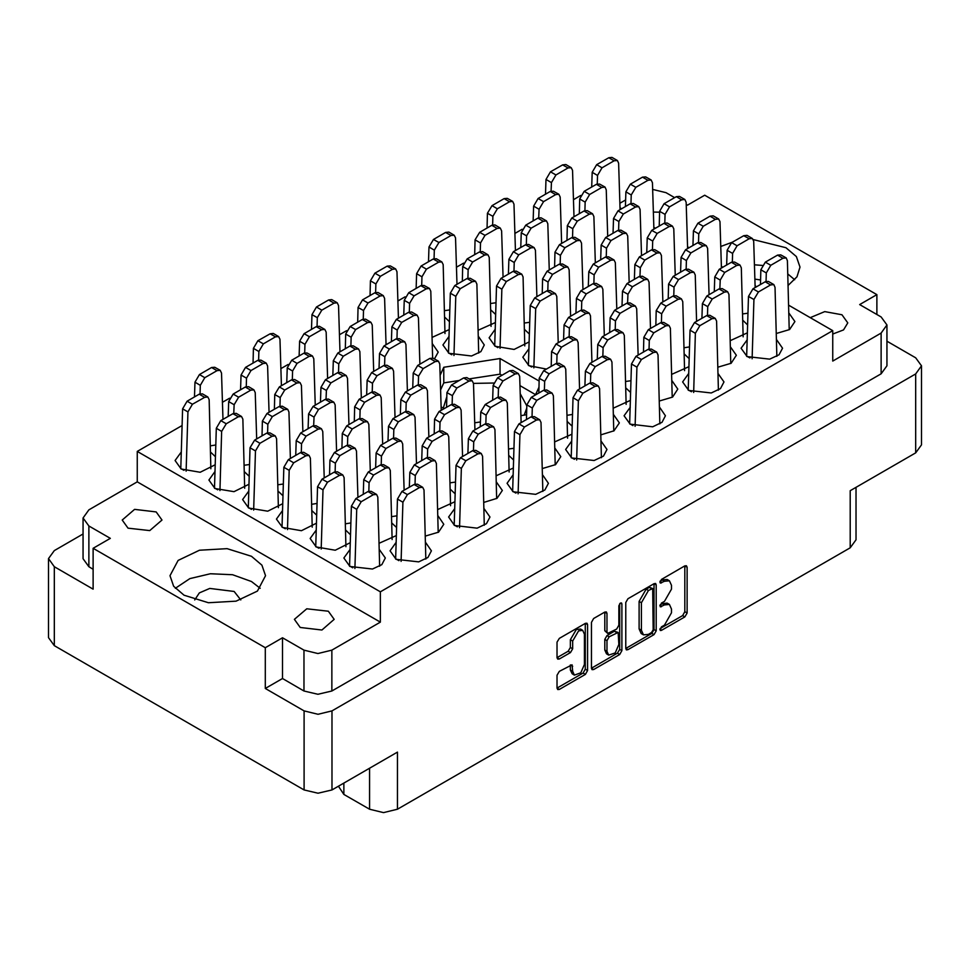 <?xml version="1.0" encoding="UTF-8"?>
<svg xmlns="http://www.w3.org/2000/svg" width="970" height="970" viewBox="0 0 970 970"><rect width="100%" height="100%" fill="white"/><g stroke="black" fill="none" stroke-linecap="round" stroke-linejoin="round"><path stroke-width="1.45" d="M251.521 556.246L227.077 548.705L199.505 550.269L178.08 560.417L170.029 575.731L173.666 586.28L184.009 595.228L208.453 602.77L236.037 601.194L257.462 591.045L265.501 575.731L261.876 565.183L251.521 556.246M260.227 588.341L251.521 581.454L232.558 574.737L210.393 573.707L189.817 578.593L175.315 588.341M788.222 285.277L796.94 276.838L799.971 267.162L796.334 256.613L785.991 247.677L753.363 239.614M732.835 241.979L720.71 246.465M762.274 265.428L754.43 264.834M240.766 599.884L234.085 591.518L209.787 588.438L199.383 592.9L194.764 599.884M128.088 528.116L122.268 519.993L134.539 509.383L156.219 511.881L162.051 519.993L149.768 530.602L128.088 528.116M659.6 212.248L653.343 212.103M832.684 334.044L843.524 329.97L847.731 322.901L841.911 314.777L824.779 311.552L810.168 317.639M300.239 627.505L294.419 619.393L306.702 608.784L328.369 611.27L334.201 619.393L321.919 630.003L300.239 627.505M582.74 630.391L580.496 629.093L576.313 629.506L570.409 639.739L572.652 641.049L578.569 630.815L582.74 630.391L584.473 634.222L584.473 664.45L580.824 672.853L574.385 675.096L572.652 671.264L572.009 664.802L559.29 671.398L557.083 675.217L557.083 688.106L557.726 689.537L559.29 689.379L585.359 674.332L587.565 670.5L587.565 624.595L586.923 623.164L585.359 623.322L559.29 638.369L557.083 642.188L557.083 657.745L557.726 659.176L559.29 659.03L570.445 652.58L572.652 648.76L572.652 641.049M620.363 603.11L621.915 603.995L621.467 603L620.363 603.11L618.824 605.777L618.824 625.165L616.617 628.996L607.656 633.422L607.002 631.991L607.002 613.367L606.359 611.937L604.795 612.094L607.002 613.367M181.244 452.081L175.146 460.556L181.196 469.007L200.22 472.232L215.207 464.739M215 471.578L208.902 480.041L214.952 488.492L233.976 491.717L248.963 484.224M248.756 491.062L242.658 499.538L248.708 507.977L267.732 511.202L282.719 503.709M282.512 510.547L276.414 519.023L282.464 527.462L301.488 530.687L316.475 523.194M316.268 530.044L310.157 538.508L316.22 546.959L335.244 550.184L350.231 542.691M350.024 549.529L343.913 558.005L349.976 566.444L372.516 569.038L381.804 564.637L385.296 558.005L379.525 549.723M571.682 441.047L565.583 449.51L571.645 457.961L594.186 460.544L603.461 456.142L606.953 449.51L601.182 441.241M630.197 407.267L624.086 415.73L630.148 424.181L652.689 426.764L661.976 422.362L665.468 415.73L659.697 407.461M688.7 373.486L682.601 381.95L688.664 390.401L711.204 392.983L720.492 388.582L723.972 381.95L718.2 373.68M747.215 339.706L741.104 348.169L747.167 356.62L769.707 359.203L778.995 354.802L782.487 348.169L776.715 339.9M528.929 348.8L522.818 357.263L528.88 365.714L546.437 369.085M495.173 329.303L489.062 337.778L495.124 346.229L514.149 349.455L529.135 341.961M449.037 336.457L442.938 344.92L448.989 353.371L471.541 355.954L480.817 351.564L484.309 344.92L478.537 336.651M396.16 542.388L390.049 550.851L396.112 559.302L418.652 561.885L427.94 557.483L431.42 550.851L425.66 542.582M454.663 508.607L448.564 517.071L454.615 525.522L477.167 528.104L486.443 523.703L489.935 517.071L484.163 508.801M513.178 474.827L507.067 483.29L513.13 491.741L535.67 494.324L544.958 489.923L548.438 483.29L542.679 475.021M493.572 382.992L473.518 383.405M446.843 396.706L443.229 408.115M754.878 279.142L760.589 279.954M524.176 415.136L526.758 408.237M526.831 405.884L520.187 393.565M343.889 783.045L343.889 794.454L369.558 809.271L369.558 768.216M265.246 688.506L265.246 647.717L282.464 637.775L282.464 678.576L265.246 688.506L304.071 710.925L318.027 714.26L331.97 710.925L915.716 373.899L921.5 365.848L915.716 357.784L886.956 341.185M876.904 314.462L876.904 294.577L704.753 195.188L687.536 205.131L686.251 204.379M83.044 533.985L54.284 550.596L48.5 558.647L54.284 566.71L93.096 589.117L93.096 548.317L265.246 647.717M625.783 602.528L625.783 648.445L626.426 649.876L627.99 649.718L654.059 634.671L656.266 630.839L656.266 584.934L655.611 583.503L654.059 583.661L627.99 598.708L625.783 602.528M664.438 625.104L661.394 626.862L660.303 630.536L661.394 630.427L684.869 616.884L687.075 613.052L687.075 567.147L686.433 565.716L684.869 565.862L661.394 579.417L660.303 583.091L664.438 581.236L669.433 580.739L671.507 585.31L671.507 589.142L664.438 601.388L661.394 603.134L660.303 606.82L664.438 604.953L669.433 604.455L671.507 609.039L671.507 612.858L664.438 625.104M591.433 668.221L617.453 653.198L619.709 654.495L621.915 650.676L621.915 603.995M619.709 654.495L593.64 669.543L592.076 669.7L591.433 668.269L591.433 622.364L593.64 618.533L604.795 612.094M331.97 710.925L331.97 789.919L397.457 752.114L397.457 809.271L850.229 547.868L850.229 490.699L915.716 452.893L915.716 373.899M856.013 487.364L856.013 539.817L850.229 547.868M397.457 809.271L383.514 812.617L369.558 809.271M338.36 786.234L343.889 794.454M331.97 789.919L318.027 793.254L304.071 789.919L54.284 645.705L48.5 637.642L48.5 558.647M490.711 303.525L495.973 302.761M432.208 337.305L449.243 329.618M449.486 321.652L444.781 317.166M524.467 323.01L529.729 322.258M742.753 313.916L748.015 313.152M684.25 347.696L689.5 346.933M625.735 381.477L630.997 380.713M567.232 415.257L572.482 414.493M776.509 333.401L789.604 329.497L794.854 321.543L789.095 313.262M718.006 367.181L731.101 363.277L736.351 355.323L730.58 347.042M659.491 400.962L672.586 397.057L677.836 389.103L672.077 380.822M600.988 434.742L614.071 430.838L619.333 422.884L613.561 414.602M444.587 310.667L449.837 309.915M478.343 330.152L495.379 322.464M495.621 314.51L490.917 310.012M434.439 358.924L438.173 352.074L432.414 343.792M529.377 333.995L524.673 329.509M730.386 340.555L747.421 332.855M747.664 324.901L742.959 320.415M671.87 374.335L688.906 366.636M689.149 358.682L684.456 354.195M613.355 408.115L630.403 400.416M630.645 392.462L625.941 387.976M554.852 441.896L571.888 434.196M572.13 426.242L567.426 421.756M496.337 475.676L513.385 467.976M513.627 460.022L508.923 455.536M437.834 509.456L454.869 501.757M455.112 493.803L450.407 489.316M379.318 543.236L396.366 535.537M396.609 527.583L391.904 523.097M345.562 523.739L350.825 522.988M311.807 504.254L317.069 503.491M278.05 484.77L283.313 484.006M244.294 465.273L249.557 464.521M542.472 468.522L555.567 464.618L560.818 456.664L555.058 448.382M483.969 502.302L497.052 498.398L502.314 490.444L496.543 482.163M425.454 536.083L438.549 532.178L443.799 524.224L438.04 515.943M508.716 449.037L513.979 448.273M450.213 482.817L455.463 482.054M391.698 516.598L396.96 515.834M350.473 534.725L345.769 530.238M316.717 515.24L312.013 510.753M282.961 495.755L278.257 491.257M249.205 476.258L244.501 471.772M210.538 445.788L215.801 445.036M215.449 456.773L210.745 452.287M788.84 305.32L832.684 330.637L832.684 361.034L881.172 333.037L886.956 324.986L881.172 316.923L859.687 304.519L876.904 294.577M674.587 197.65L666.038 192.715L652.628 189.392M520.89 415.645L526.189 414.82L526.589 413.96M535.416 394.935L538.968 387.297M474.754 422.787L480.429 421.901M441.107 406.891L444.151 408.649M539.15 381.125L500.071 358.56L443.811 367.266L440.113 375.232M580.642 195.516L573.452 199.662M522.127 229.296L514.949 233.443M463.624 263.076L456.433 267.223M405.108 296.856L397.918 301.003M346.605 330.637L339.415 334.783M288.09 364.417L280.9 368.564M229.587 398.197L222.397 402.344M182.045 425.636L137.316 451.462L137.316 481.86L88.828 509.868L83.044 517.919L88.828 525.97L110.313 538.386L93.096 548.317M832.684 330.637L380.361 591.785L137.316 451.462M620.06 207.883L621.6 208.768M653.816 227.368L655.356 228.253M687.572 246.853L689.112 247.738M721.328 266.35L722.868 267.235M755.084 285.835L756.624 286.72M669.433 604.455L667.178 603.158L662.183 603.655L664.438 604.953M660.024 604.904L662.183 603.655M669.433 580.739L667.178 579.442L662.183 579.939L664.438 581.236M660.024 581.188L662.183 579.939M660.024 628.621L682.613 615.574L684.832 611.755L684.832 565.886M625.783 648.396L651.804 633.374L654.01 629.542L654.01 583.685M651.622 632.501L653.174 629.821L652.713 588.523L648.421 590.475L641.352 602.722L641.352 630.27L643.425 634.841L648.421 634.344L651.622 632.501M652.713 588.523L649.379 587.335L651.622 588.632M643.425 634.841L641.17 633.543L639.109 628.972L639.109 601.424L646.165 589.178L649.379 587.335M604.759 612.118L604.759 630.694L607.656 633.422M619.66 603.704L619.66 649.379L621.915 650.676M607.002 651.306L608.736 655.138L615.174 652.895L618.824 644.492L618.181 632.404L609.208 636.841L607.002 640.661L607.002 651.306L604.759 650.009L606.48 653.841L608.736 655.138M618.181 632.404L614.362 631.264L616.617 632.561M604.759 650.009L604.759 639.363L606.965 635.532L614.362 631.264M617.453 653.198L619.66 649.379M574.385 675.096L572.142 673.798L570.409 669.967L570.409 664.984M559.29 659.03L557.083 657.709L568.202 651.282L570.409 647.463L570.409 639.739M557.083 688.057L583.103 673.034L585.322 669.203L585.322 623.346L587.565 624.595M282.464 678.576L303.962 690.979L303.962 650.179L317.905 653.513L331.861 650.179L331.861 690.979L317.905 694.314L303.962 690.979M282.464 637.775L303.962 650.179M886.956 324.986L886.956 365.775L881.172 373.838L331.861 690.979M380.361 591.785L380.361 622.182L331.861 650.179M619.927 203.239L625.626 199.941M88.828 525.97L88.828 566.771L93.096 569.245M88.828 566.771L83.044 558.72L83.044 517.919M380.361 622.182L137.316 481.86M921.5 365.848L921.5 444.842L915.716 452.893M459.198 380.482L443.811 382.859L440.574 389.843M443.811 382.859L443.811 367.266M501.987 375.257L500.071 374.153L469.116 378.943M500.071 374.153L500.071 358.56M535.549 394.644L519.944 385.623M794.685 279.772L787.87 274.025M349.527 566.177L351.334 506.231L355.832 498.628L367.982 491.608L371.158 491.293L376.566 494.409L377.876 497.137L379.682 566.177M354.947 568.565L356.73 509.347L361.228 501.745L373.377 494.724L376.566 494.409M349.527 565.922L352.753 567.789M591.676 187.064L592.124 172.333L596.623 164.718L608.772 157.698L611.949 157.382L617.356 160.511L618.666 163.239L620.121 209.617M597.265 183.936L597.52 175.449L602.018 167.834L614.168 160.826L617.356 160.511M545.54 194.206L545.989 179.474L550.487 171.86L562.636 164.851L565.825 164.536L571.221 167.652L572.542 170.381L573.985 216.759M551.13 191.078L551.384 182.59L555.883 174.988L568.044 167.968L571.221 167.652M512.681 491.475L514.488 431.529L518.986 423.914L531.136 416.906L534.312 416.591L539.72 419.707L541.03 422.435L542.836 491.475M518.089 493.851L519.884 434.645L524.382 427.03L536.531 420.022L539.72 419.707M512.681 491.22L515.907 493.087M454.166 525.255L455.973 465.309L460.471 457.695L472.62 450.686L475.809 450.371L481.205 453.487L482.526 456.215L484.321 525.255M459.586 527.631L461.368 468.425L465.867 460.811L478.028 453.802L481.205 453.487M454.166 525L457.403 526.868M395.663 559.035L397.457 499.089L401.956 491.475L414.117 484.466L417.294 484.151L422.702 487.267L424.011 489.995L425.818 559.035M401.071 561.412L402.865 502.205L407.364 494.591L419.513 487.583L422.702 487.267M395.663 558.781L398.888 560.648M533.16 220.845L533.609 206.113L538.107 198.498L550.257 191.478L553.446 191.163L558.841 194.291L560.163 197.019L561.606 243.397M538.75 217.716L539.017 209.229L543.515 201.614L555.664 194.606L558.841 194.291M474.657 254.625L475.106 239.893L479.604 232.279L491.754 225.258L494.93 224.943L500.338 228.071L501.648 230.799L503.103 277.177M480.247 251.497L480.502 243.009L485 235.395L497.149 228.387L500.338 228.071M416.142 288.405L416.591 273.673L421.089 266.059L433.238 259.038L436.427 258.723L441.823 261.851L443.144 264.58L444.939 333.607M421.732 285.277L421.998 276.789L426.485 269.175L438.646 262.167L441.823 261.851M625.432 206.549L625.88 191.817L630.379 184.203L642.528 177.195L645.705 176.879L651.112 179.996L652.422 182.724L653.877 229.102M631.021 203.421L631.276 194.934L635.774 187.331L647.924 180.311L651.112 179.996M566.916 240.33L567.365 225.598L571.863 217.983L584.013 210.975L587.202 210.66L592.597 213.776L593.919 216.504L595.362 262.882M572.506 237.201L572.773 228.714L577.259 221.112L589.42 214.091L592.597 213.776M508.413 274.11L508.862 259.378L513.36 251.763L525.51 244.755L528.686 244.44L534.094 247.556L535.404 250.284L536.859 296.662M514.003 270.982L514.258 262.494L518.756 254.892L530.905 247.871L534.094 247.556M448.54 353.104L450.347 293.158L454.845 285.544L466.994 278.535L470.183 278.22L475.579 281.336L476.9 284.064L478.695 353.104M453.96 355.481L455.742 296.274L460.241 288.672L472.402 281.652L475.579 281.336M448.54 352.85L451.777 354.717M659.188 226.034L659.636 211.302L664.135 203.7L676.284 196.68L679.461 196.364L684.869 199.481L686.178 202.209L687.633 248.599M664.777 222.906L665.032 214.418L669.53 206.816L681.68 199.796L684.869 199.481M600.672 259.815L601.121 245.083L605.62 237.48L617.769 230.46L620.958 230.145L626.353 233.261L627.675 235.989L629.118 282.379M606.262 256.686L606.517 248.199L611.015 240.596L623.177 233.576L626.353 233.261M542.169 293.595L542.618 278.863L547.104 271.26L559.266 264.24L562.442 263.925L567.85 267.041L569.16 269.769L570.615 316.159M547.759 290.466L548.014 281.979L552.512 274.377L564.661 267.356L567.85 267.041M692.944 245.531L693.392 230.799L697.891 223.185L710.04 216.164L713.217 215.849L718.624 218.977L719.934 221.706L721.389 268.084M698.533 242.403L698.788 233.915L703.286 226.301L715.436 219.293L718.624 218.977M634.428 279.312L634.877 264.58L639.375 256.965L651.525 249.945L654.714 249.629L660.109 252.758L661.431 255.486L662.874 301.864M640.018 276.183L640.273 267.696L644.771 260.081L656.932 253.073L660.109 252.758M575.925 313.092L576.362 298.36L580.86 290.745L593.022 283.725L596.198 283.41L601.606 286.538L602.916 289.266L604.371 335.644M581.515 309.963L581.77 301.476L586.268 293.861L598.417 286.853L601.606 286.538M726.7 265.016L727.148 250.284L731.635 242.67L743.796 235.661L746.973 235.346L752.38 238.462L753.69 241.19L755.145 287.569M732.289 261.888L732.544 253.4L737.042 245.786L749.192 238.778L752.38 238.462M668.184 298.796L668.633 284.064L673.131 276.45L685.281 269.442L688.47 269.126L693.865 272.243L695.187 274.971L696.63 321.349M673.774 295.668L674.029 287.181L678.527 279.566L690.688 272.558L693.865 272.243M609.681 332.577L610.118 317.845L614.616 310.23L626.778 303.222L629.954 302.907L635.362 306.023L636.672 308.751L638.127 355.129M615.271 329.448L615.526 320.961L620.024 313.346L632.173 306.338L635.362 306.023M551.166 366.357L551.615 351.625L556.113 344.011L568.262 337.002L571.451 336.687L576.847 339.803L578.168 342.531L579.611 388.909M556.756 363.229L557.01 354.741L561.509 347.127L573.67 340.118L576.847 339.803M760.456 284.501L760.892 269.769L765.391 262.167L777.552 255.146L780.729 254.831L786.136 257.947L787.446 260.675L789.253 329.715M766.045 281.373L766.3 272.885L770.798 265.283L782.948 258.262L786.136 257.947M701.94 318.281L702.389 303.549L706.887 295.947L719.037 288.927L722.226 288.611L727.621 291.727L728.943 294.456L730.737 363.495M707.53 315.153L707.785 306.665L712.283 299.063L724.444 292.043L727.621 291.727M643.437 352.061L643.874 337.33L648.372 329.727L660.534 322.707L663.71 322.392L669.118 325.508L670.428 328.236L672.234 397.276M649.027 348.933L649.282 340.446L653.78 332.843L665.929 325.823L669.118 325.508M584.922 385.842L585.371 371.11L589.869 363.507L602.018 356.487L605.207 356.172L610.603 359.288L611.912 362.016L613.719 431.056M590.512 382.713L590.766 374.226L595.265 366.624L607.426 359.603L610.603 359.288M487.037 227.986L487.474 213.254L491.972 205.64L504.133 198.632L507.31 198.316L512.706 201.433L514.027 204.161L515.482 250.539M492.627 224.858L492.881 216.371L497.38 208.768L509.529 201.748L512.706 201.433M428.522 261.767L428.97 247.035L433.469 239.42L445.618 232.412L448.807 232.097L454.202 235.213L455.512 237.941L456.967 284.319M434.111 258.638L434.366 250.151L438.864 242.548L451.014 235.528L454.202 235.213M370.019 295.547L370.455 280.815L374.953 273.2L387.115 266.192L390.292 265.877L395.687 268.993L397.009 271.721L398.464 318.099M375.608 292.419L375.863 283.931L380.361 276.329L392.51 269.308L395.687 268.993M579.296 213.691L579.745 198.959L584.243 191.357L596.392 184.336L599.581 184.021L604.977 187.137L606.286 189.877L607.741 236.256M584.886 210.563L585.14 202.075L589.639 194.473L601.8 187.452L604.977 187.137M520.793 247.471L521.229 232.739L525.728 225.137L537.889 218.117L541.066 217.801L546.462 220.917L547.783 223.658L549.238 270.036M526.383 244.343L526.637 235.856L531.136 228.253L543.285 221.233L546.462 220.917M462.278 281.251L462.726 266.52L467.225 258.917L479.374 251.897L482.551 251.582L487.958 254.698L489.268 257.438L491.075 326.466M467.867 278.123L468.122 269.636L472.62 262.033L484.77 255.013L487.958 254.698M403.775 315.032L404.211 300.3L408.709 292.697L420.859 285.677L424.048 285.362L429.443 288.478L430.765 291.218L432.571 357.918M409.364 311.904L409.619 303.416L414.117 295.814L426.266 288.793L429.443 288.478M613.052 233.188L613.501 218.456L617.999 210.842L630.148 203.821L633.337 203.506L638.733 206.634L640.042 209.362L641.497 255.74M618.642 230.06L618.896 221.572L623.395 213.958L635.544 206.95L638.733 206.634M554.549 266.968L554.986 252.236L559.484 244.622L571.645 237.601L574.822 237.286L580.218 240.414L581.539 243.143L582.994 289.521M560.139 263.84L560.393 255.352L564.892 247.738L577.041 240.73L580.218 240.414M494.676 345.95L496.482 286.017L500.981 278.402L513.13 271.382L516.307 271.066L521.714 274.195L523.024 276.923L524.831 345.95M500.096 348.339L501.878 289.133L506.376 281.518L518.526 274.51L521.714 274.195M494.676 345.708L497.913 347.575M646.808 252.673L647.257 237.941L651.755 230.326L663.904 223.318L667.081 223.003L672.489 226.119L673.798 228.847L675.253 275.225M652.398 249.545L652.652 241.057L657.151 233.455L669.3 226.434L672.489 226.119M588.305 286.453L588.741 271.721L593.24 264.107L605.389 257.098L608.578 256.783L613.974 259.899L615.295 262.627L616.75 309.006M593.895 283.325L594.149 274.837L598.648 267.235L610.797 260.215L613.974 259.899M528.432 365.447L530.238 305.501L534.737 297.887L546.886 290.879L550.063 290.563L555.471 293.68L556.78 296.408L558.235 342.786M533.852 367.824L535.634 308.618L540.132 301.015L552.282 293.995L555.471 293.68M528.432 365.193L531.657 367.06M680.564 272.158L681.013 257.426L685.511 249.823L697.66 242.803L700.837 242.488L706.245 245.604L707.554 248.332L709.009 294.71M686.154 269.029L686.408 260.542L690.907 252.94L703.056 245.919L706.245 245.604M622.061 305.938L622.497 291.206L626.996 283.604L639.145 276.583L642.334 276.268L647.73 279.384L649.051 282.112L650.506 328.49M627.651 302.81L627.905 294.322L632.404 286.72L644.553 279.7L647.73 279.384M563.546 339.718L563.994 324.986L568.493 317.384L580.642 310.364L583.819 310.048L589.226 313.164L590.536 315.893L591.991 362.271M569.135 336.59L569.39 328.103L573.888 320.5L586.038 313.48L589.226 313.164M714.32 291.655L714.769 276.923L719.267 269.308L731.416 262.288L734.593 261.973L740.001 265.089L741.31 267.829L743.117 336.857M719.91 288.526L720.164 280.039L724.663 272.424L736.812 265.404L740.001 265.089M655.805 325.435L656.253 310.703L660.752 303.089L672.901 296.068L676.09 295.753L681.486 298.869L682.807 301.609L684.602 370.637M661.394 322.307L661.661 313.819L666.16 306.205L678.309 299.184L681.486 298.869M597.302 359.215L597.75 344.483L602.249 336.869L614.398 329.849L617.575 329.533L622.982 332.649L624.292 335.39L626.099 404.417M602.891 356.087L603.146 347.599L607.644 339.985L619.794 332.965L622.982 332.649M538.786 392.995L539.235 378.264L543.733 370.649L555.883 363.629L559.072 363.313L564.467 366.43L565.789 369.17L567.583 438.197M544.376 389.867L544.643 381.38L549.141 373.765L561.29 366.745L564.467 366.43M746.718 356.354L748.525 296.408L753.023 288.793L765.172 281.785L768.349 281.47L773.757 284.586L775.066 287.314L776.873 356.354M752.138 358.73L753.92 299.524L758.419 291.909L770.568 284.901L773.757 284.586M746.718 356.099L749.943 357.966M688.203 390.134L690.01 330.188L694.508 322.574L706.657 315.565L709.846 315.25L715.242 318.366L716.563 321.094L718.358 390.134M693.623 392.51L695.417 333.304L699.916 325.69L712.065 318.681L715.242 318.366M688.203 389.879L691.44 391.747M629.7 423.914L631.506 363.968L636.005 356.354L648.154 349.345L651.331 349.03L656.738 352.146L658.048 354.874L659.855 423.914M635.12 426.291L636.902 367.084L641.4 359.47L653.55 352.462L656.738 352.146M629.7 423.66L632.925 425.527M571.184 457.695L572.991 397.748L577.489 390.134L589.639 383.126L592.828 382.81L598.223 385.927L599.545 388.655L601.339 457.695M576.604 460.071L578.399 400.865L582.885 393.25L595.046 386.242L598.223 385.927M571.184 457.44L574.422 459.307M480.283 426.776L480.732 412.044L485.23 404.429L497.38 397.409L500.556 397.094L505.964 400.21L507.274 402.95L509.08 471.978M485.873 423.647L486.128 415.16L490.626 407.545L502.775 400.525L505.964 400.21M421.768 460.556L422.217 445.824L426.715 438.21L438.864 431.189L442.053 430.874L447.449 433.99L448.77 436.73L450.565 505.758M427.358 457.428L427.612 448.94L432.111 441.326L444.272 434.305L447.449 433.99M363.265 494.336L363.714 479.604L368.2 471.99L380.361 464.969L383.538 464.654L388.946 467.77L390.255 470.511L392.062 539.538M368.855 491.208L369.109 482.72L373.608 475.106L385.757 468.086L388.946 467.77M446.527 407.279L446.976 392.547L451.474 384.945L463.624 377.924L466.8 377.609L472.208 380.725L473.518 383.453L474.973 429.831M452.117 404.15L452.372 395.663L456.87 388.061L469.019 381.04L472.208 380.725M388.012 441.059L388.461 426.327L392.959 418.725L405.108 411.704L408.297 411.389L413.693 414.505L415.014 417.233L416.457 463.611M393.602 437.931L393.868 429.443L398.355 421.841L410.516 414.82L413.693 414.505M329.509 474.839L329.958 460.107L334.456 452.505L346.605 445.485L349.782 445.169L355.19 448.286L356.499 451.014L357.954 497.392M335.099 471.711L335.353 463.224L339.852 455.621L352.001 448.601L355.19 448.286M412.771 387.794L413.22 373.062L417.718 365.447L429.868 358.439L433.044 358.124L438.452 361.24L439.762 363.968L441.217 410.346M418.361 384.666L418.616 376.178L423.114 368.564L435.263 361.555L438.452 361.24M354.256 421.574L354.705 406.842L359.203 399.228L371.352 392.219L374.541 391.904L379.937 395.02L381.258 397.748L382.701 444.127M359.846 418.446L360.112 409.958L364.611 402.344L376.76 395.336L379.937 395.02M295.753 455.354L296.202 440.622L300.7 433.008L312.849 426L316.026 425.684L321.434 428.801L322.743 431.529L324.198 477.907M301.343 452.226L301.597 443.739L306.096 436.124L318.245 429.116L321.434 428.801M379.015 368.309L379.464 353.577L383.962 345.963L396.112 338.942L399.288 338.627L404.696 341.755L406.006 344.483L407.461 390.861M384.605 365.181L384.86 356.693L389.358 349.079L401.507 342.07L404.696 341.755M320.5 402.089L320.949 387.357L325.447 379.743L337.596 372.722L340.785 372.407L346.181 375.536L347.502 378.264L348.945 424.642M326.09 398.961L326.356 390.474L330.855 382.859L343.004 375.851L346.181 375.536M261.997 435.87L262.446 421.138L266.944 413.523L279.093 406.503L282.27 406.187L287.678 409.316L288.987 412.044L290.442 458.422M267.587 432.741L267.841 424.254L272.34 416.639L284.489 409.631L287.678 409.316M345.259 348.812L345.708 334.08L350.206 326.478L362.356 319.457L365.532 319.142L370.94 322.258L372.25 324.986L373.705 371.377M350.849 345.684L351.104 337.196L355.602 329.594L367.751 322.574L370.94 322.258M286.756 382.592L287.193 367.86L291.691 360.258L303.84 353.238L307.029 352.922L312.425 356.038L313.746 358.767L315.201 405.157M292.346 379.464L292.6 370.976L297.099 363.374L309.248 356.354L312.425 356.038M228.241 416.372L228.69 401.641L233.188 394.038L245.337 387.018L248.514 386.703L253.922 389.819L255.231 392.547L256.686 438.937M233.831 413.244L234.085 404.757L238.584 397.154L250.733 390.134L253.922 389.819M311.503 329.327L311.952 314.595L316.45 306.981L328.6 299.972L331.776 299.657L337.184 302.773L338.494 305.501L339.949 351.88M317.093 326.199L317.348 317.711L321.846 310.109L333.995 303.089L337.184 302.773M253 363.107L253.437 348.375L257.935 340.761L270.084 333.753L273.273 333.438L278.669 336.554L279.99 339.282L281.445 385.66M258.59 359.979L258.844 351.492L263.343 343.889L275.492 336.869L278.669 336.554M526.419 419.622L526.855 404.89L531.354 397.288L543.515 390.267L546.692 389.952L552.088 393.068L553.409 395.796L555.216 464.836M532.009 416.494L532.263 408.006L536.762 400.404L548.911 393.383L552.088 393.068M467.904 453.402L468.352 438.67L472.851 431.068L485 424.048L488.177 423.732L493.584 426.849L494.894 429.577L496.701 498.616M473.493 450.274L473.748 441.786L478.246 434.184L490.396 427.164L493.584 426.849M409.401 487.183L409.837 472.451L414.336 464.848L426.485 457.828L429.674 457.513L435.069 460.629L436.391 463.357L438.197 532.397M414.99 484.054L415.245 475.567L419.743 467.964L431.892 460.944L435.069 460.629M492.663 400.137L493.099 385.405L497.598 377.791L509.759 370.782L512.936 370.467L518.332 373.583L519.653 376.311L521.108 422.69M498.253 397.009L498.507 388.521L503.006 380.907L515.155 373.899L518.332 373.583M434.148 433.917L434.596 419.185L439.095 411.571L451.244 404.563L454.433 404.247L459.828 407.364L461.138 410.092L462.593 456.47M439.737 430.789L439.992 422.302L444.49 414.687L456.64 407.679L459.828 407.364M375.645 467.698L376.081 452.966L380.579 445.351L392.741 438.343L395.918 438.028L401.313 441.144L402.635 443.872L404.09 490.25M381.234 464.569L381.489 456.082L385.987 448.467L398.137 441.459L401.313 441.144M315.771 546.692L317.578 486.746L322.076 479.132L334.226 472.123L337.402 471.808L342.81 474.924L344.12 477.652L345.926 546.692M321.191 549.068L322.974 489.862L327.472 482.248L339.621 475.239L342.81 474.924M315.771 546.437L319.009 548.305M400.392 414.433L400.84 399.701L405.339 392.086L417.488 385.066L420.677 384.75L426.072 387.879L427.382 390.607L428.837 436.985M405.981 411.304L406.236 402.817L410.734 395.202L422.896 388.194L426.072 387.879M341.889 448.213L342.325 433.481L346.824 425.866L358.985 418.846L362.162 418.531L367.557 421.659L368.879 424.387L370.334 470.765M347.478 445.084L347.733 436.597L352.231 428.982L364.38 421.974L367.557 421.659M282.015 527.195L283.822 467.261L288.32 459.647L300.47 452.626L303.646 452.311L309.054 455.439L310.364 458.167L312.17 527.195M287.435 529.584L289.218 470.377L293.716 462.763L305.865 455.754L309.054 455.439M282.015 526.952L285.253 528.808M366.636 394.935L367.084 380.204L371.583 372.601L383.732 365.581L386.921 365.266L392.316 368.382L393.638 371.11L395.081 417.5M372.225 391.807L372.48 383.32L376.978 375.717L389.14 368.697L392.316 368.382M308.133 428.716L308.569 413.984L313.067 406.382L325.229 399.361L328.406 399.046L333.801 402.162L335.123 404.89L336.578 451.28M313.722 425.587L313.977 417.1L318.475 409.498L330.625 402.477L333.801 402.162M248.259 507.71L250.066 447.764L254.564 440.162L266.714 433.141L269.902 432.826L275.298 435.942L276.608 438.67L278.414 507.71M253.679 510.099L255.462 450.88L259.96 443.278L272.109 436.257L275.298 435.942M248.259 507.455L251.497 509.323M391.395 341.67L391.832 326.938L396.33 319.324L408.491 312.316L411.668 312L417.076 315.117L418.385 317.845L419.84 364.223M396.985 338.542L397.239 330.055L401.738 322.452L413.887 315.432L417.076 315.117M332.88 375.451L333.328 360.719L337.827 353.104L349.976 346.096L353.165 345.781L358.56 348.897L359.882 351.625L361.325 398.003M338.469 372.322L338.724 363.835L343.222 356.233L355.384 349.212L358.56 348.897M274.377 409.231L274.813 394.499L279.312 386.884L291.473 379.876L294.65 379.561L300.057 382.677L301.367 385.405L302.822 431.783M279.966 406.103L280.221 397.615L284.719 390.013L296.868 382.992L300.057 382.677M214.503 488.225L216.31 428.279L220.808 420.665L232.958 413.656L236.146 413.341L241.542 416.457L242.852 419.185L244.658 488.225M219.923 490.602L221.706 431.395L226.204 423.793L238.365 416.773L241.542 416.457M214.503 487.971L217.741 489.838M357.639 322.185L358.088 307.454L362.574 299.839L374.735 292.819L377.912 292.503L383.32 295.632L384.629 298.36L386.084 344.738M363.229 319.057L363.483 310.57L367.982 302.955L380.131 295.947L383.32 295.632M299.124 355.966L299.572 341.234L304.071 333.619L316.22 326.599L319.409 326.284L324.804 329.412L326.126 332.14L327.569 378.518M304.713 352.837L304.968 344.35L309.466 336.736L321.628 329.727L324.804 329.412M240.621 389.746L241.057 375.014L245.555 367.4L257.717 360.379L260.894 360.064L266.301 363.192L267.611 365.92L269.066 412.298M246.21 386.618L246.465 378.13L250.963 370.516L263.112 363.507L266.301 363.192M194.485 396.888L194.934 382.156L199.432 374.541L211.581 367.533L214.758 367.218L220.166 370.334L221.475 373.062L222.93 419.44M200.075 393.759L200.329 385.272L204.828 377.669L216.977 370.649L220.166 370.334M180.747 468.728L182.554 408.794L187.052 401.18L199.202 394.159L202.39 393.844L207.786 396.972L209.108 399.701L210.902 468.728M186.167 471.117L187.95 411.911L192.448 404.296L204.609 397.288L207.786 396.972M180.747 468.486L183.985 470.353M54.284 566.71L54.284 645.705M304.071 789.919L304.071 710.925M659.855 605.813L661.394 606.711M659.855 582.097L661.394 582.982M684.869 565.862L687.075 567.147M684.832 611.755L687.075 613.052M682.613 615.574L684.869 616.884M659.855 629.53L661.394 630.427M654.059 583.661L656.266 584.934M654.01 629.542L656.266 630.839M651.804 633.374L654.059 634.671M625.783 648.445L627.99 649.718M646.165 589.178L648.421 590.475M639.109 601.424L641.352 602.722M639.109 628.972L641.352 630.27M591.433 668.269L593.64 669.543M604.759 630.694L607.002 631.991M606.965 635.532L609.208 636.841M604.759 639.363L607.002 640.661M570.445 664.959L572.652 666.232M570.409 669.967L572.652 671.264M570.409 647.463L572.652 648.76M568.202 651.282L570.445 652.58M585.322 669.203L587.565 670.5M583.103 673.034L585.359 674.332M557.083 688.106L559.29 689.379M881.172 373.838L881.172 333.037M355.832 498.628L361.228 501.745M351.334 506.231L356.73 509.347M367.982 491.608L373.377 494.724M596.623 164.718L602.018 167.834M592.124 172.333L597.52 175.449M608.772 157.698L614.168 160.826M550.487 171.86L555.883 174.988M545.989 179.474L551.384 182.59M562.636 164.851L568.044 167.968M518.986 423.914L524.382 427.03M514.488 431.529L519.884 434.645M531.136 416.906L536.531 420.022M460.471 457.695L465.867 460.811M455.973 465.309L461.368 468.425M472.62 450.686L478.028 453.802M401.956 491.475L407.364 494.591M397.457 499.089L402.865 502.205M414.117 484.466L419.513 487.583M538.107 198.498L543.515 201.614M533.609 206.113L539.017 209.229M550.257 191.478L555.664 194.606M479.604 232.279L485 235.395M475.106 239.893L480.502 243.009M491.754 225.258L497.149 228.387M421.089 266.059L426.485 269.175M416.591 273.673L421.998 276.789M433.238 259.038L438.646 262.167M630.379 184.203L635.774 187.331M625.88 191.817L631.276 194.934M642.528 177.195L647.924 180.311M571.863 217.983L577.259 221.112M567.365 225.598L572.773 228.714M584.013 210.975L589.42 214.091M513.36 251.763L518.756 254.892M508.862 259.378L514.258 262.494M525.51 244.755L530.905 247.871M454.845 285.544L460.241 288.672M450.347 293.158L455.742 296.274M466.994 278.535L472.402 281.652M664.135 203.7L669.53 206.816M659.636 211.302L665.032 214.418M676.284 196.68L681.68 199.796M605.62 237.48L611.015 240.596M601.121 245.083L606.517 248.199M617.769 230.46L623.177 233.576M547.104 271.26L552.512 274.377M542.618 278.863L548.014 281.979M559.266 264.24L564.661 267.356M697.891 223.185L703.286 226.301M693.392 230.799L698.788 233.915M710.04 216.164L715.436 219.293M639.375 256.965L644.771 260.081M634.877 264.58L640.273 267.696M651.525 249.945L656.932 253.073M580.86 290.745L586.268 293.861M576.362 298.36L581.77 301.476M593.022 283.725L598.417 286.853M731.635 242.67L737.042 245.786M727.148 250.284L732.544 253.4M743.796 235.661L749.192 238.778M673.131 276.45L678.527 279.566M668.633 284.064L674.029 287.181M685.281 269.442L690.688 272.558M614.616 310.23L620.024 313.346M610.118 317.845L615.526 320.961M626.778 303.222L632.173 306.338M556.113 344.011L561.509 347.127M551.615 351.625L557.01 354.741M568.262 337.002L573.67 340.118M765.391 262.167L770.798 265.283M760.892 269.769L766.3 272.885M777.552 255.146L782.948 258.262M706.887 295.947L712.283 299.063M702.389 303.549L707.785 306.665M719.037 288.927L724.444 292.043M648.372 329.727L653.78 332.843M643.874 337.33L649.282 340.446M660.534 322.707L665.929 325.823M589.869 363.507L595.265 366.624M585.371 371.11L590.766 374.226M602.018 356.487L607.426 359.603M491.972 205.64L497.38 208.768M487.474 213.254L492.881 216.371M504.133 198.632L509.529 201.748M433.469 239.42L438.864 242.548M428.97 247.035L434.366 250.151M445.618 232.412L451.014 235.528M374.953 273.2L380.361 276.329M370.455 280.815L375.863 283.931M387.115 266.192L392.51 269.308M584.243 191.357L589.639 194.473M579.745 198.959L585.14 202.075M596.392 184.336L601.8 187.452M525.728 225.137L531.136 228.253M521.229 232.739L526.637 235.856M537.889 218.117L543.285 221.233M467.225 258.917L472.62 262.033M462.726 266.52L468.122 269.636M479.374 251.897L484.77 255.013M408.709 292.697L414.117 295.814M404.211 300.3L409.619 303.416M420.859 285.677L426.266 288.793M617.999 210.842L623.395 213.958M613.501 218.456L618.896 221.572M630.148 203.821L635.544 206.95M559.484 244.622L564.892 247.738M554.986 252.236L560.393 255.352M571.645 237.601L577.041 240.73M500.981 278.402L506.376 281.518M496.482 286.017L501.878 289.133M513.13 271.382L518.526 274.51M651.755 230.326L657.151 233.455M647.257 237.941L652.652 241.057M663.904 223.318L669.3 226.434M593.24 264.107L598.648 267.235M588.741 271.721L594.149 274.837M605.389 257.098L610.797 260.215M534.737 297.887L540.132 301.015M530.238 305.501L535.634 308.618M546.886 290.879L552.282 293.995M685.511 249.823L690.907 252.94M681.013 257.426L686.408 260.542M697.66 242.803L703.056 245.919M626.996 283.604L632.404 286.72M622.497 291.206L627.905 294.322M639.145 276.583L644.553 279.7M568.493 317.384L573.888 320.5M563.994 324.986L569.39 328.103M580.642 310.364L586.038 313.48M719.267 269.308L724.663 272.424M714.769 276.923L720.164 280.039M731.416 262.288L736.812 265.404M660.752 303.089L666.16 306.205M656.253 310.703L661.661 313.819M672.901 296.068L678.309 299.184M602.249 336.869L607.644 339.985M597.75 344.483L603.146 347.599M614.398 329.849L619.794 332.965M543.733 370.649L549.141 373.765M539.235 378.264L544.643 381.38M555.883 363.629L561.29 366.745M753.023 288.793L758.419 291.909M748.525 296.408L753.92 299.524M765.172 281.785L770.568 284.901M694.508 322.574L699.916 325.69M690.01 330.188L695.417 333.304M706.657 315.565L712.065 318.681M636.005 356.354L641.4 359.47M631.506 363.968L636.902 367.084M648.154 349.345L653.55 352.462M577.489 390.134L582.885 393.25M572.991 397.748L578.399 400.865M589.639 383.126L595.046 386.242M485.23 404.429L490.626 407.545M480.732 412.044L486.128 415.16M497.38 397.409L502.775 400.525M426.715 438.21L432.111 441.326M422.217 445.824L427.612 448.94M438.864 431.189L444.272 434.305M368.2 471.99L373.608 475.106M363.714 479.604L369.109 482.72M380.361 464.969L385.757 468.086M451.474 384.945L456.87 388.061M446.976 392.547L452.372 395.663M463.624 377.924L469.019 381.04M392.959 418.725L398.355 421.841M388.461 426.327L393.868 429.443M405.108 411.704L410.516 414.82M334.456 452.505L339.852 455.621M329.958 460.107L335.353 463.224M346.605 445.485L352.001 448.601M417.718 365.447L423.114 368.564M413.22 373.062L418.616 376.178M429.868 358.439L435.263 361.555M359.203 399.228L364.611 402.344M354.705 406.842L360.112 409.958M371.352 392.219L376.76 395.336M300.7 433.008L306.096 436.124M296.202 440.622L301.597 443.739M312.849 426L318.245 429.116M383.962 345.963L389.358 349.079M379.464 353.577L384.86 356.693M396.112 338.942L401.507 342.07M325.447 379.743L330.855 382.859M320.949 387.357L326.356 390.474M337.596 372.722L343.004 375.851M266.944 413.523L272.34 416.639M262.446 421.138L267.841 424.254M279.093 406.503L284.489 409.631M350.206 326.478L355.602 329.594M345.708 334.08L351.104 337.196M362.356 319.457L367.751 322.574M291.691 360.258L297.099 363.374M287.193 367.86L292.6 370.976M303.84 353.238L309.248 356.354M233.188 394.038L238.584 397.154M228.69 401.641L234.085 404.757M245.337 387.018L250.733 390.134M316.45 306.981L321.846 310.109M311.952 314.595L317.348 317.711M328.6 299.972L333.995 303.089M257.935 340.761L263.343 343.889M253.437 348.375L258.844 351.492M270.084 333.753L275.492 336.869M531.354 397.288L536.762 400.404M526.855 404.89L532.263 408.006M543.515 390.267L548.911 393.383M472.851 431.068L478.246 434.184M468.352 438.67L473.748 441.786M485 424.048L490.396 427.164M414.336 464.848L419.743 467.964M409.837 472.451L415.245 475.567M426.485 457.828L431.892 460.944M497.598 377.791L503.006 380.907M493.099 385.405L498.507 388.521M509.759 370.782L515.155 373.899M439.095 411.571L444.49 414.687M434.596 419.185L439.992 422.302M451.244 404.563L456.64 407.679M380.579 445.351L385.987 448.467M376.081 452.966L381.489 456.082M392.741 438.343L398.137 441.459M322.076 479.132L327.472 482.248M317.578 486.746L322.974 489.862M334.226 472.123L339.621 475.239M405.339 392.086L410.734 395.202M400.84 399.701L406.236 402.817M417.488 385.066L422.896 388.194M346.824 425.866L352.231 428.982M342.325 433.481L347.733 436.597M358.985 418.846L364.38 421.974M288.32 459.647L293.716 462.763M283.822 467.261L289.218 470.377M300.47 452.626L305.865 455.754M371.583 372.601L376.978 375.717M367.084 380.204L372.48 383.32M383.732 365.581L389.14 368.697M313.067 406.382L318.475 409.498M308.569 413.984L313.977 417.1M325.229 399.361L330.625 402.477M254.564 440.162L259.96 443.278M250.066 447.764L255.462 450.88M266.714 433.141L272.109 436.257M396.33 319.324L401.738 322.452M391.832 326.938L397.239 330.055M408.491 312.316L413.887 315.432M337.827 353.104L343.222 356.233M333.328 360.719L338.724 363.835M349.976 346.096L355.384 349.212M279.312 386.884L284.719 390.013M274.813 394.499L280.221 397.615M291.473 379.876L296.868 382.992M220.808 420.665L226.204 423.793M216.31 428.279L221.706 431.395M232.958 413.656L238.365 416.773M362.574 299.839L367.982 302.955M358.088 307.454L363.483 310.57M374.735 292.819L380.131 295.947M304.071 333.619L309.466 336.736M299.572 341.234L304.968 344.35M316.22 326.599L321.628 329.727M245.555 367.4L250.963 370.516M241.057 375.014L246.465 378.13M257.717 360.379L263.112 363.507M199.432 374.541L204.828 377.669M194.934 382.156L200.329 385.272M211.581 367.533L216.977 370.649M187.052 401.18L192.448 404.296M182.554 408.794L187.95 411.911M199.202 394.159L204.609 397.288"/></g></svg>
